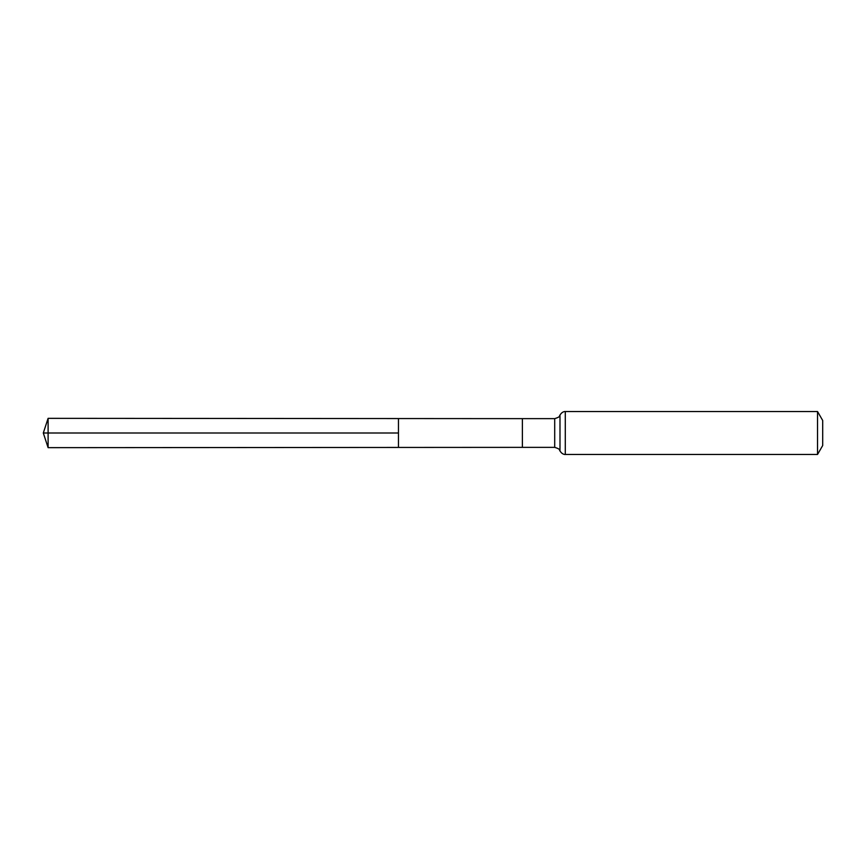 <?xml version="1.0" encoding="UTF-8"?>
<svg xmlns="http://www.w3.org/2000/svg" width="866" height="866" viewBox="0 0 866 866"><rect width="100%" height="100%" fill="white"/><g stroke="black" fill="none" stroke-linecap="round" stroke-linejoin="round"><path stroke-width="1.3" d="M398.468 433L398.468 418.559L48.106 418.343L48.106 447.657L398.468 447.441L398.468 418.559L522.382 418.635L522.382 447.365L398.468 447.441L398.468 433M817.536 411.545L817.536 454.455L822.7 445.514L822.7 420.486L817.536 411.545L565.282 411.545C565.866 411.567 562.51 410.83 559.988 415.095C558.938 415.777 561.276 416.676 554.705 418.635L554.705 447.365L522.382 447.365M48.106 447.657L43.3 433L398.468 433L48.106 433M817.536 454.455L565.282 454.455L565.282 411.545M565.282 454.455C565.866 454.434 562.51 455.17 559.988 450.905L559.988 415.095M522.382 418.635L554.705 418.635M559.988 450.905C558.938 450.223 561.276 449.324 554.705 447.365M43.3 433L48.106 418.343"/></g></svg>
